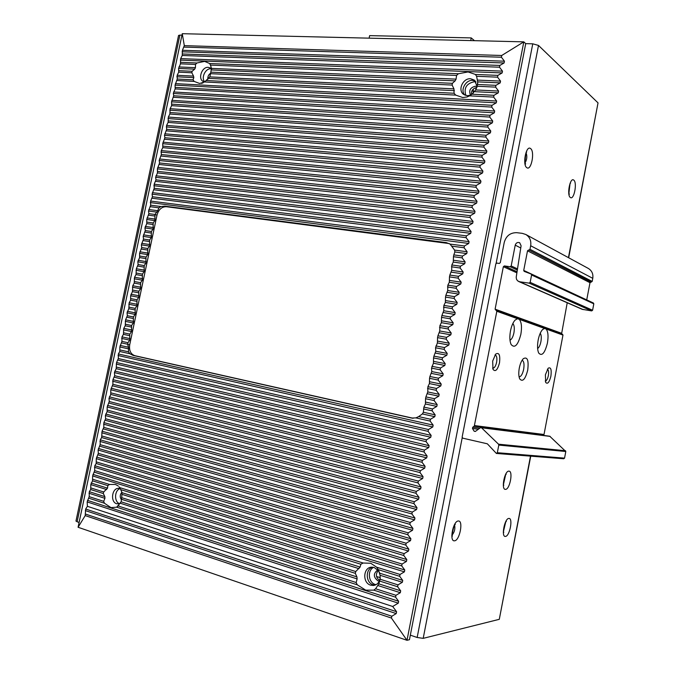 <?xml version="1.0" encoding="UTF-8"?>
<svg xmlns="http://www.w3.org/2000/svg" width="674" height="674" viewBox="0 0 674 674"><rect width="100%" height="100%" fill="white"/><g stroke="black" fill="none" stroke-linecap="round" stroke-linejoin="round"><path stroke-width="1.01" d="M380.229 577.66L376.539 576.497M378.299 570.49C375.393 574.231 375.831 577.551 379.631 580.424M476.804 87.527C472.921 88.345 471.101 90.737 471.345 94.705M530.741 456.155L499.291 619.322L423.196 638.354L417.155 637.486L410.331 635.161M568.671 257.763L598.032 102.886L538.501 45.436L496.123 263.332M78.083 527.27L85.202 515.602L85.657 509.03L87.401 506.309L87.165 501.911L89.187 496.654L89.313 491.691L90.687 489.526L90.813 484.589L92.515 480.848L92.641 475.928L94.672 470.621L94.79 465.742L96.171 463.51L96.289 458.649L98.328 453.307L98.109 450.013L100.148 444.655L100.258 439.844L101.648 437.552L102.069 431.225L103.796 427.375L103.889 422.615L105.616 418.748L105.38 415.555L107.107 411.662L107.191 406.953L109.247 401.502L109.003 398.359L110.738 394.433L110.814 389.774L112.878 384.29L112.946 379.664L114.69 375.696L114.428 372.621L116.181 368.644L116.56 362.528L118.312 358.526L118.363 353.968L119.795 351.483L119.846 346.95L121.927 341.381L121.969 336.874L123.409 334.355L123.772 328.339L125.212 325.795L125.575 319.805L127.344 315.718L127.049 312.803L128.818 308.7L129.164 302.761L130.621 300.166L130.638 295.776L132.416 291.631L132.753 285.751L134.219 283.114L134.547 277.25L136.013 274.596L136.342 268.757L138.128 264.562L137.808 261.79L139.602 257.578L139.594 253.314L141.708 247.56L141.38 244.839L143.503 239.076L143.166 236.38L145.289 230.592L144.952 227.922L146.755 223.633L146.738 219.463L148.861 213.65L148.516 211.021L150.647 205.182L150.614 201.071L152.434 196.732L152.08 194.146L154.211 188.282L154.169 184.213L155.997 179.84L155.627 177.304L157.455 172.906L157.404 168.888L159.553 162.973L159.174 160.479L161.33 154.548L161.263 150.58L162.788 147.64L162.72 143.688L164.877 137.723L164.49 135.297L166.647 129.315L166.571 125.423L168.104 122.424L168.34 117.049L169.873 114.032L170.101 108.683L171.643 105.65L171.55 101.816L173.724 95.767L173.311 93.459L175.173 88.892L175.072 85.109L177.254 79.035L177.152 75.277L178.703 72.169L178.593 68.436L180.463 63.819L180.666 58.613L182.224 55.47L182.418 50.297L184.314 45.638L182.266 33.7L78.083 527.27L407.003 640.3L523.816 41.847L525.72 43.65L532.763 43.818L538.501 45.436M473.19 93.122L473.283 89.061M476.24 87.586L475.819 89.709M473.595 91.083L471.834 90.998M472.979 90.611L472.07 90.569M476.181 87.595L475.734 89.869M369.116 38.157L369.63 35.629L471.227 37.913L470.696 40.575M471.227 37.913L474.445 40.667M181.963 35.149L179.891 35.099L77.106 521.769L79.102 522.443M476.029 81.984L474.412 81.722C466.526 83.407 463.67 87.991 465.844 95.464M373.708 567.34C367.153 570.212 368.29 582.639 375.308 584.493L376.008 584.678M178.543 35.528L179.891 35.099M77.106 521.769L75.985 521.01M562.377 334.186L562.975 335.079L544.011 434.503L543.118 435.379M567.222 302.752L561.577 333.883M520.766 247.973L515.222 245.151C516.04 242.834 517.531 242.025 519.688 242.724L521.103 245.774L516.2 277.284L516.495 279.247L517.59 280.822L519.629 281.766L529.132 283.131L530.16 282.364L592.598 310.251L591.688 310.908L582.201 309.315L518.677 281.496M592.598 310.251L593.811 303.831L531.584 274.984L531.12 274.023L524.161 271.361L523.723 270.426L586.734 299.905M593.406 303.005L531.146 274.04L593.39 302.997L593.811 303.831M588.183 268.362L588.335 268.437C591.89 270.678 593.373 273.973 592.775 278.328L592.185 281.429L589.986 282.709L586.751 299.77M591.275 282.094L528.955 250.088L529.983 249.304L530.665 245.74C531.382 240.736 529.756 236.987 525.796 234.485L522.24 233.339L516.781 232.682C510.328 232.597 506.14 235.841 504.236 242.421L500.302 262.666L499.308 263.433L496.831 263.096L495.837 263.863L462.145 437.089L462.785 438.176L487.344 443.804L496.384 453.442L497.328 452.709L564.551 458.126L563.717 458.758L496.468 453.45M564.551 458.126L565.806 451.513L498.802 445.076L498.524 444.191L481.506 427.763L480.469 427.695L475.322 431.461L474.151 431.217L475.448 431.368M549.723 436.213L565.806 451.513M544.499 328.432L546.109 329.005C548.114 331.541 548.552 336.233 547.414 343.083C544.828 353.21 541.921 356.529 538.711 353.05C537.363 350.059 537.186 345.72 538.172 340.033C539.158 335.214 540.624 331.726 542.553 329.586L544.499 328.432L517.455 318.692L515.012 320.167C512.99 322.475 511.49 326.056 510.496 330.892C509.477 336.705 509.679 341.229 511.094 344.481C514.717 348.627 517.969 345.24 520.859 334.312C522.055 327.067 521.524 322.071 519.258 319.341M543.674 435.016L474.277 426.187L496.831 311.262L495.104 309.155L561.408 333.226M512.83 323.545C514.304 325.154 514.666 328.246 513.925 332.821C513.04 336.882 511.726 339.351 509.991 340.227M519.309 368.004C518.483 372.714 518.626 376.353 519.73 378.931C522.645 382.234 525.307 379.319 527.708 370.186C528.871 360.228 527.388 356.403 523.277 358.72C521.508 360.649 520.185 363.749 519.309 368.004M545.401 374.778L545.679 382.428C547.574 384.466 549.31 382.385 550.894 376.202C551.711 369.495 550.81 366.833 548.181 368.215L545.401 374.778M492.669 361.096L492.997 369.344C495.382 372.191 497.547 370.034 499.501 362.865C500.361 354.996 499.072 352.089 495.651 354.145L492.669 361.096M474.277 426.187L472.735 427.232L479.871 428.125M474.151 431.217L472.482 428.521L472.735 427.232M497.328 452.709L498.802 445.076M528.955 250.088L590.896 282.044M523.723 270.426L527.515 250.812L528.534 250.037M530.16 282.364L531.584 274.984M515.222 245.151L511.187 265.96L510.184 266.736L504.346 265.935L517.051 271.732M495.104 309.155L503.343 266.702L504.346 265.935M537.625 348.568C539.065 347.506 540.16 345.214 540.902 341.684C541.567 337.733 541.348 334.919 540.253 333.234M519.123 376.859L519.123 376.859C521.053 376.656 522.561 374.154 523.656 369.344C524.448 364.179 523.925 361.146 522.097 360.253M545.224 381.046L545.232 381.046C546.53 380.894 547.566 379.1 548.341 375.671C548.906 372.04 548.585 369.9 547.381 369.234M492.584 368.097L492.896 368.189C494.497 368.046 495.744 366.066 496.62 362.267C497.252 358.096 496.772 355.678 495.196 355.013L494.969 355.004M525.72 43.65L409.447 639.702L407.003 640.3L391.409 618.05L85.202 515.602M395.95 595.311L400.322 592.699L400.685 590.837L378.822 583.869L375.603 588.764L395.95 595.311L395.579 597.181L398.637 601.275L398.275 603.146L392.681 606.482L396.59 611.722L396.228 613.593L391.813 616.23L391.409 618.05M400.685 590.837L397.626 586.742L397.989 584.872L402.361 582.269L380.094 575.284L378.283 569.665L399.674 576.312L402.732 580.407L402.361 582.269M119.062 486.839L120.713 489.61L360.851 564.248L363.134 563.017L370.767 563.253L376.699 567.222L400.036 574.45L399.674 576.312M400.036 574.45L404.408 571.847L92.641 475.928M94.672 470.621L402.075 564.037L401.712 565.899L404.771 569.985L404.408 571.847M402.075 564.037L406.447 561.434L94.47 467.284M96.5 461.96L404.122 553.632L403.751 555.494L406.81 559.572L406.447 561.434M404.122 553.632L408.486 551.029L96.289 458.649M98.328 453.307L406.161 543.236L405.79 545.089L408.848 549.175L408.486 551.029M406.161 543.236L410.517 540.641L98.109 450.013M100.148 444.655L408.191 532.848L407.829 534.709L410.887 538.779L410.517 540.641M408.191 532.848L412.555 530.253L99.929 441.386M101.968 436.011L410.23 522.468L409.868 524.33L412.918 528.399L412.555 530.253M410.23 522.468L414.586 519.881L101.749 432.767M103.796 427.375L412.261 512.105L411.898 513.959L414.948 518.028L414.586 519.881M412.261 512.105L416.616 509.519L103.56 424.157M105.616 418.748L414.291 501.751L413.929 503.604L416.979 507.665L416.616 509.519M414.291 501.751L418.647 499.164L105.38 415.555M107.427 410.121L416.321 491.405L415.959 493.25L419.009 497.311L418.647 499.164M416.321 491.405L420.669 488.827L107.191 406.953M109.247 401.502L418.343 481.067L417.981 482.913L421.031 486.973L420.669 488.827M418.343 481.067L422.691 478.489L109.003 398.359M111.067 392.9L420.374 470.738L420.012 472.584L423.053 476.644L422.691 478.489M420.374 470.738L424.721 468.16L110.814 389.774M112.878 384.29L422.396 460.418L422.034 462.263L425.075 466.315L424.721 468.16M422.396 460.418L426.735 457.848L112.625 381.198M114.69 375.696L424.418 450.114L424.056 451.951L427.097 456.003L426.735 457.848M424.418 450.114L428.757 447.544L114.428 372.621M116.501 367.111L426.44 439.81L426.078 441.655L429.119 445.699L428.757 447.544M426.44 439.81L430.77 437.249L116.24 364.061M118.312 358.526L428.453 429.523L428.091 431.36L431.133 435.404L430.77 437.249M428.453 429.523L432.792 426.962L118.043 355.501M430.467 419.245L434.806 416.684L435.16 414.847L423.373 412.252L422.379 413.937L418.664 416.608L430.467 419.245L430.105 421.082L433.146 425.126L432.792 426.962M435.16 414.847L432.118 410.811L432.481 408.975L436.811 406.422L425.412 403.962L425.547 398.722L434.132 400.55L437.173 404.585L436.811 406.422M434.494 398.713L438.825 396.16L439.178 394.332L427.771 391.939L425.901 396.893L434.494 398.713L434.132 400.55M439.178 394.332L436.145 390.297L436.508 388.46L440.83 385.916L429.414 383.582L429.549 378.316L438.151 380.052L441.192 384.079L440.83 385.916M438.513 378.224L442.835 375.679L443.197 373.851L431.773 371.585L429.911 376.496L438.513 378.224L438.151 380.052M443.197 373.851L440.156 369.824L440.518 367.987L444.84 365.451L433.416 363.235L433.551 357.953L442.161 359.596L445.194 363.623L444.84 365.451M442.523 357.768L446.845 355.232L447.199 353.403L435.766 351.264L433.913 356.133L442.523 357.768L442.161 359.596M447.199 353.403L444.166 349.385L444.528 347.557L448.842 345.021L437.401 342.931L437.544 337.632L446.171 339.182L449.196 343.192L448.842 345.021M446.525 337.354L450.839 334.818L451.201 332.998L439.751 330.985L437.906 335.812L446.525 337.354L446.171 339.182M451.201 332.998L448.168 328.988L448.522 327.16L452.835 324.632L441.386 322.669L441.537 317.344L450.165 318.802L453.189 322.812L452.835 324.632M450.518 316.974L454.832 314.455L455.186 312.626L443.728 310.739L441.891 315.525L450.518 316.974L450.165 318.802M455.186 312.626L452.161 308.625L452.515 306.805L456.82 304.277L445.354 302.441L445.514 297.091L454.15 298.456L457.183 302.457L456.82 304.277M454.512 296.636L458.817 294.117L459.171 292.297L447.696 290.528L445.868 295.279L454.512 296.636L454.15 298.456M459.171 292.297L456.146 288.295L456.5 286.484L460.805 283.965L449.322 282.246L449.482 276.879L458.135 278.151L461.159 282.153L460.805 283.965M458.489 276.34L462.794 273.821L463.148 272.01L451.656 270.358L449.836 275.076L458.489 276.34L458.135 278.151M463.148 272.01L460.123 268.016L460.477 266.196L464.774 263.686L453.282 262.093L453.45 256.701L462.111 257.881L465.127 261.874L464.774 263.686M462.465 256.069L466.762 253.567L467.116 251.756L454.579 250.088L454.866 251.975L453.804 254.898L462.465 256.069L462.111 257.881M467.116 251.756L464.091 247.762L464.445 245.951L468.742 243.449L150.294 202.579M152.434 196.732L466.433 235.849L466.071 237.652L469.096 241.646L468.742 243.449M466.433 235.849L470.722 233.347L152.08 194.146M154.211 188.282L468.413 225.748L468.059 227.551L471.075 231.536L470.722 233.347M468.413 225.748L472.693 223.246L153.857 185.721M155.997 179.84L470.385 215.655L470.031 217.466L473.047 221.443L472.693 223.246M470.385 215.655L474.673 213.161L155.627 177.304M157.775 171.398L472.364 205.578L472.011 207.381L475.027 211.358L474.673 213.161M472.364 205.578L476.644 203.085L157.404 168.888M159.553 162.973L474.336 195.511L473.982 197.305L476.998 201.282L476.644 203.085M474.336 195.511L478.616 193.017L159.174 160.479M161.33 154.548L476.316 185.443L475.962 187.246L478.97 191.214L478.616 193.017M476.316 185.443L480.587 182.957L160.951 152.08M163.1 146.132L478.279 175.392L477.933 177.195L480.941 181.163L480.587 182.957M478.279 175.392L482.559 172.915L162.72 143.688M164.877 137.723L480.25 165.349L479.896 167.144L482.913 171.112L482.559 172.915M480.25 165.349L484.522 162.872L164.49 135.297M166.647 129.315L482.222 155.315L481.868 157.109L484.876 161.078L484.522 162.872M482.222 155.315L486.493 152.838L166.259 126.923M168.416 120.924L484.185 145.289L483.831 147.084L486.839 151.043L486.493 152.838M484.185 145.289L488.456 142.821L168.02 118.548M170.185 112.533L486.148 135.28L485.794 137.066L488.802 141.026L488.456 142.821M486.148 135.28L490.419 132.803L169.789 110.174M171.954 104.15L488.111 125.271L487.757 127.057L490.765 131.017L490.419 132.803M488.111 125.271L492.374 122.803L171.55 101.816M173.724 95.767L490.074 115.271L489.72 117.065L492.728 121.017L492.374 122.803M490.074 115.271L494.337 112.811L173.311 93.459M175.484 87.401L492.028 105.287L491.675 107.073L494.682 111.025L494.337 112.811M492.028 105.287L496.291 102.827L175.072 85.109M493.983 95.312L498.246 92.852L498.591 91.066L475.692 89.945L472.002 94.183L493.983 95.312L493.638 97.098L496.637 101.041L496.291 102.827M498.591 91.066L495.592 87.123L495.938 85.337L500.192 82.885L477.689 81.874L476.594 76.28L497.547 77.165L500.546 81.099L500.192 82.885M180.463 63.819L195.502 64.451L196.934 62.985L204.618 61.393L209.639 63.508L210.457 65.083L456.568 75.437L458.404 73.752L468.085 71.941L475.423 74.452L497.892 75.378L497.547 77.165M497.892 75.378L502.147 72.927L180.346 60.104M182.536 53.979L499.847 65.429L499.493 67.206L502.492 71.149L502.147 72.927M499.847 65.429L504.093 62.977L182.106 51.78M184.314 45.638L501.717 55.487L501.422 57.231L504.447 61.199L504.093 62.977M501.717 55.487L523.816 41.847L182.266 33.7M475.364 81.049L472.676 80.375C465.65 79.709 459.988 90.265 464.765 95.076M211.299 68.815L210.861 68.782C205.385 68.209 200.818 78.016 204.728 81.891M372.621 567.171C365.198 569.067 365.628 582.808 373.202 584.805L374.997 585.125M120.107 488.633C114.336 490.225 113.973 502.13 119.677 503.705M211.526 69.093L210.103 67.872L208.173 67.341C201.846 66.692 197.617 78.942 203.287 81.478L204.677 81.933M176.933 80.526L194.205 81.436L199.639 83.475L204.61 81.975L455.708 95.11L454.082 93.256L453.956 88.875L209.774 76.878L210.591 73.677L452.128 85.076L452.397 83.323L455.144 80.863L456.071 79.144L211.417 68.377L210.457 65.083M194.205 81.436L193.05 79.844L193.817 77.62L193.539 76.086L177.152 75.277M178.703 72.169L191.854 72.792L193.539 76.086M191.854 72.792L192.115 71.284L194.693 69.161L195.443 67.67L178.905 66.945M195.502 64.451L195.443 67.67M211.417 68.377L210.591 73.677M209.774 76.878L204.61 81.975M475.423 74.452L476.594 76.28M456.568 75.437L456.071 79.144M475.692 89.945L477.226 86.255L477.689 81.874M452.128 85.076L453.956 88.875M472.002 94.183L469.652 95.843L493.638 97.098M455.708 95.11L462.752 97.519L467.048 96.989L469.652 95.843M476.914 87.216L477.015 86.146L474.395 80.113L470.595 78.748C462.861 78.016 457.402 90.35 463.645 94.419L467.259 95.683L470.14 95.287L467.048 96.98M471.016 94.95L470.14 95.287M454.579 250.088L450.08 244.089L446.264 242.589L164.683 206.151L160.993 206.53L158.887 207.819L157.758 210.692L148.836 209.513M449.339 243.592L166.318 206.716C161.735 206.707 158.626 209.521 156.991 215.158L129.711 344.759C128.945 350.505 130.655 354.145 134.859 355.687L413.229 418.259M148.861 213.65L154.986 214.484L157.758 210.692M453.804 254.898L453.45 256.701M451.656 270.358L451.824 264.983L453.282 262.093M449.836 275.076L449.482 276.879M447.696 290.528L447.856 285.169L449.322 282.246M445.868 295.279L445.514 297.091M443.728 310.739L443.88 305.398L445.354 302.441M441.891 315.525L441.537 317.344M439.751 330.985L439.895 325.668L441.386 322.669M437.906 335.812L437.544 337.632M435.766 351.264L435.547 347.784L437.401 342.931M433.913 356.133L433.551 357.953M431.773 371.585L431.554 368.13L433.416 363.235M429.911 376.496L429.549 378.316M427.771 391.939L427.906 386.691L429.414 383.582M425.901 396.893L425.547 398.722M423.373 412.252L423.895 407.104L425.412 403.962M156.991 215.158L154.986 214.484L154.852 220.592L146.738 219.463M147.075 222.117L153.209 222.976L154.852 220.592M153.209 222.976L153.065 229.093L144.952 227.922M145.289 230.592L151.414 231.485L153.065 229.093M151.414 231.485L151.279 237.593L143.166 236.38M143.503 239.076L149.62 240.003L151.279 237.593M149.62 240.003L149.485 246.103L141.38 244.839M141.708 247.56L147.825 248.521L149.485 246.103M147.825 248.521L147.69 254.612L139.594 253.314M139.922 256.061L146.031 257.055L147.69 254.612M146.031 257.055L145.896 263.138L137.808 261.79M138.128 264.562L144.236 265.59L145.896 263.138M144.236 265.59L144.101 271.664L136.022 270.282M136.333 273.071L142.433 274.124L144.101 271.664M142.433 274.124L142.307 280.199L134.227 278.775M134.539 281.589L140.63 282.676L142.307 280.199M140.63 282.676L140.504 288.742L132.433 287.267M132.736 290.106L138.836 291.227L140.504 288.742M138.836 291.227L138.709 297.293L130.638 295.776M130.941 298.641L137.033 299.795L138.709 297.293M137.033 299.795L136.906 305.844L128.844 304.286M129.138 307.176L135.221 308.363L136.906 305.844M135.221 308.363L135.103 314.413L127.049 312.803M127.344 315.718L133.418 316.94L135.103 314.413M133.418 316.94L133.3 322.981L125.254 321.329M125.541 324.261L131.615 325.517L133.3 322.981M131.615 325.517L131.497 331.557L123.452 329.864M123.73 332.821L129.804 334.11L131.497 331.557M129.804 334.11L129.686 340.134L121.649 338.399M121.927 341.381L127.993 342.704L129.686 340.134M127.993 342.704L127.672 344.237L128.481 347.253L120.174 345.417M128.481 347.253L128.49 351.82L129.897 353.749L133.157 355.417L411.704 418.057L415.883 417.888L430.105 421.082M418.664 416.608L415.883 417.888M118.262 486.005L115.507 484.48L109.542 484.463L107.781 485.592L107.554 488.161L91.142 483.039M120.225 488.675L118.75 488.364C111.935 487.69 110.031 502.037 116.72 503.773L120.183 503.486M88.858 498.212L104.428 503.234L111.008 507.615L116.678 507.185L357.254 584.813L356.175 582.521L357.127 578.899L356.925 576.902L121.109 501.818L121.531 499.299L355.316 573.338L355.754 571.544L360.093 567.078L122.078 492.702L120.713 489.61M104.428 503.234L103.686 501.321L104.942 498.339L104.849 496.637L89.313 491.691M90.687 489.526L103.324 493.528L104.849 496.637M103.324 493.528L103.712 491.978L107.554 488.161M122.078 492.702L121.531 499.299M121.109 501.818L116.678 507.185M376.699 567.222L378.283 569.665M378.822 583.869L380.136 579.244L380.094 575.284M375.603 588.764L373.767 590.138L395.579 597.181M357.254 584.813L365.738 590.163L373.767 590.138M380.212 578.191L379.479 580.794C378.156 583.574 376.126 585.133 373.388 585.479L370.675 585.167C362.216 582.926 363.134 567.222 371.703 567.163L374.171 567.466L378.544 570.836L379.47 572.546M360.851 564.248L360.093 567.078M355.316 573.338L356.925 576.902M392.681 606.482L87.401 506.309M377.836 569.909C373.126 573.456 373.202 577.121 378.047 580.904L379.327 581.106M476.99 86.542L475.507 86.205C470.309 87.443 468.624 90.434 470.46 95.177M597.316 106.652L568.443 257.645M530.497 456.138L500.049 615.379M462.212 437.696L423.196 638.354M573.717 180.084C577.492 182.384 574.029 200.448 570.381 197.499C566.522 195.359 570.069 176.908 573.717 180.084M530.539 148.55C535.105 151.38 531.264 171.213 526.832 167.691C522.165 165.046 526.108 144.742 530.539 148.55M508.878 518.441C513.276 517.809 509.713 536.437 505.433 536.411C500.942 537.245 504.59 518.205 508.878 518.441M458.32 521.002C463.653 520.277 459.685 540.801 454.478 540.809C449.027 541.778 453.105 520.758 458.32 521.002M508.937 471.143C513.403 470.924 509.78 489.813 505.433 489.366C500.866 489.787 504.582 470.477 508.937 471.143M532.763 43.818L417.155 637.486M569.892 184.836L569.016 192.233M525.257 162.535C526.925 159.527 527.245 156.419 526.226 153.192M503.689 530.505L505.483 522.965M452.305 534.811C454.478 532.047 455.27 528.905 454.664 525.383M503.663 483.57L505.424 475.642M207.912 79.288C207.567 76.676 208.485 74.637 210.692 73.163M121.893 492.197C119.846 494.691 119.711 497.269 121.48 499.923M562.975 335.079L546.109 329.005M517.455 318.692L496.831 311.262M544.011 434.503L474.656 425.597M472.482 428.521L478.355 429.237M550.178 436.415L481.506 427.763M565.562 450.738L498.524 444.191M527.515 250.812L589.986 282.709M592.185 281.429L529.983 249.304M530.665 245.74L592.775 278.328M529.132 283.131L591.688 310.908M583.17 309.602L519.629 281.766M517.497 268.884L511.187 265.96M517.32 270.021L510.184 266.736M503.343 266.702L516.874 272.844M391.813 616.23L85.514 514.077M183.994 47.104L501.422 57.231M504.447 61.199L182.418 50.297M182.224 55.47L499.493 67.206M502.492 71.149L180.666 58.613M180.775 62.32L196.934 62.985M209.639 63.508L458.404 73.752M500.546 81.099L477.445 80.088M194.693 69.161L178.593 68.436M455.144 80.863L211.543 69.911M477.655 84.494L495.938 85.337M179.014 70.677L192.115 71.284M210.97 72.152L452.397 83.323M477.226 86.255L495.592 87.123M498.246 92.852L474.538 91.664M193.817 77.62L176.832 76.769M454.402 90.653L208.856 78.369M177.254 79.035L193.05 79.844M206.429 80.535L454.082 93.256M496.637 101.041L175.392 83.618M175.173 88.892L491.675 107.073M494.682 111.025L173.631 91.967M173.403 97.267L489.72 117.065M492.728 121.017L171.87 100.316M171.643 105.65L487.757 127.057M490.765 131.017L170.101 108.683M169.873 114.032L485.794 137.066M488.802 141.026L168.34 117.049M168.104 122.424L483.831 147.084M486.839 151.043L166.571 125.423M166.326 130.823L481.868 157.109M484.876 161.078L164.801 133.797M164.557 139.223L479.896 167.144M482.913 171.112L163.032 142.189M162.788 147.64L477.933 177.195M480.941 181.163L161.263 150.58M161.01 156.056L475.962 187.246M478.97 191.214L159.494 158.98M159.233 164.481L473.982 197.305M476.998 201.282L157.724 167.379M157.455 172.906L472.011 207.381M475.027 211.358L155.947 175.796M155.677 181.348L470.031 217.466M473.047 221.443L154.169 184.213M153.891 189.79L468.059 227.551M471.075 231.536L152.391 192.638M152.113 198.24L466.071 237.652M469.096 241.646L150.614 201.071M150.647 205.182L160.993 206.53M450.08 244.089L464.445 245.951M446.264 242.589L447.536 243.162M452.17 246.204L464.091 247.762M150.327 206.699L158.887 207.819M466.762 253.567L454.866 251.975M156.958 212.15L148.516 211.021M148.541 215.166L154.675 216M465.127 261.874L453.636 260.29M155.172 219.075L147.058 217.955M451.824 264.983L460.477 266.196M451.47 266.786L460.123 268.016M146.755 223.633L152.888 224.501M153.386 227.568L145.272 226.405M462.794 273.821L451.302 272.161M144.969 232.109L151.094 233.01M461.159 282.153L449.676 280.443M151.599 236.069L143.486 234.864M447.856 285.169L456.5 286.484M447.502 286.981L456.146 288.295M143.183 240.593L149.299 241.528M149.805 244.578L141.7 243.331M458.817 294.117L447.342 292.339M141.388 249.085L147.505 250.046M457.183 302.457L445.708 300.629M148.01 253.095L139.914 251.798M443.88 305.398L452.515 306.805M443.526 307.209L452.161 308.625M139.602 257.578L145.71 258.58M146.216 261.613L138.128 260.274M454.832 314.455L443.366 312.551M137.808 266.087L143.907 267.115M453.189 322.812L441.74 320.858M144.421 270.139L136.342 268.757M439.895 325.668L448.522 327.16M439.541 327.48L448.168 328.988M136.013 274.596L142.113 275.658M142.627 278.674L134.547 277.25M450.839 334.818L439.389 332.796M134.219 283.114L140.31 284.209M449.196 343.192L437.755 341.12M140.832 287.217L132.753 285.751M435.909 345.973L444.528 347.557M435.547 347.784L444.166 349.385M132.416 291.631L138.507 292.76M139.029 295.76L130.958 294.252M446.845 355.232L435.404 353.083M130.621 300.166L136.704 301.329M445.194 363.623L433.77 361.416M137.226 304.319L129.164 302.761M431.916 366.311L440.518 367.987M431.554 368.13L440.156 369.824M128.818 308.7L134.901 309.897M135.423 312.879L127.369 311.278M442.835 375.679L431.411 373.404M127.015 317.243L133.098 318.473M441.192 384.079L429.776 381.762M133.62 321.447L125.575 319.805M427.906 386.691L436.508 388.46M427.552 388.51L436.145 390.297M125.212 325.795L131.287 327.05M131.818 330.016L123.772 328.339M438.825 396.16L427.417 393.768M123.409 334.355L129.475 335.644M437.173 404.585L425.774 402.134M130.006 338.601L121.969 336.874M423.895 407.104L432.481 408.975M423.533 408.933L432.118 410.811M121.606 342.914L127.672 344.237M127.698 344.414L129.711 344.759M133.157 355.417L134.859 355.687M120.124 349.949L128.49 351.82M128.608 348.888L119.846 346.95M434.806 416.684L422.379 413.937M119.795 351.483L129.897 353.749M433.146 425.126L118.363 353.968M411.704 418.057L413.069 418.225M164.683 206.151L166.318 206.716M117.992 360.059L428.091 431.36M431.133 435.404L116.56 362.528M116.181 368.644L426.078 441.655M429.119 445.699L114.757 371.088M114.369 377.238L424.056 451.951M427.097 456.003L112.946 379.664M112.55 385.831L422.034 462.263M425.075 466.315L111.143 388.241M110.738 394.433L420.012 472.584M423.053 476.644L109.331 396.826M108.927 403.044L417.981 482.913M421.031 486.973L107.52 405.411M107.107 411.662L415.959 493.25M419.009 497.311L105.7 414.013M105.287 420.29L413.929 503.604M416.979 507.665L103.889 422.615M103.467 428.917L411.898 513.959M414.948 518.028L102.069 431.225M101.648 437.552L409.868 524.33M412.918 528.399L100.258 439.844M99.819 446.205L407.829 534.709M410.887 538.779L98.438 448.471M98 454.849L405.79 545.089M408.848 549.175L96.618 457.098M96.171 463.51L403.751 555.494M406.81 559.572L94.79 465.742M94.343 472.179L401.712 565.899M404.771 569.985L92.97 474.386M92.844 479.298L109.542 484.463M119.601 487.58L363.134 563.017M92.515 480.848L107.781 485.592M402.732 580.407L379.664 573.195M106.652 489.551L90.813 484.589M358.964 568.662L122.331 494.463M380.136 579.244L397.989 584.872M91.015 487.976L103.712 491.978M121.809 497.69L355.754 571.544M379.85 581.114L397.626 586.742M400.322 592.699L377.878 585.529M104.942 498.339L88.993 493.242M357.127 578.899L120.351 503.259M89.187 496.654L103.686 501.321M118.102 505.955L356.175 582.521M398.637 601.275L87.494 500.361M398.275 603.146L87.165 501.911M396.59 611.722L85.657 509.03M396.228 613.593L85.337 510.589M568.982 193.851L569.378 194.188C568.292 195.629 569.8 181.854 570.566 183.151L570.061 183.336M525.349 163.715L525.627 163.942C524.448 164.953 525.636 151.397 526.689 152.08M503.326 531.921L503.781 532.376C502.585 533.446 505.795 519.822 506.376 521.39L505.786 521.533M451.816 535.603L452.414 536.091C451.513 537.271 453.518 524.785 455.338 524.338L454.613 524.439M503.301 484.825L503.798 485.28C502.61 486.257 505.517 472.912 506.233 474.21L505.635 474.353M178.568 35.402L75.968 521.103M562.52 334.228L496.334 310.284M549.79 436.221L481.076 427.543M525.796 234.485L588.335 268.437M211.08 66.97L210.288 64.67M203.076 82.868L201.442 83.365M477.015 86.146L477.773 82.851M412.935 418.242L412.185 418.15M118.953 505.037L116.914 507.025M378.544 570.836L377.347 568.089M379.479 580.794L378.973 583.591M374.121 585.369L373.388 585.479"/></g></svg>
